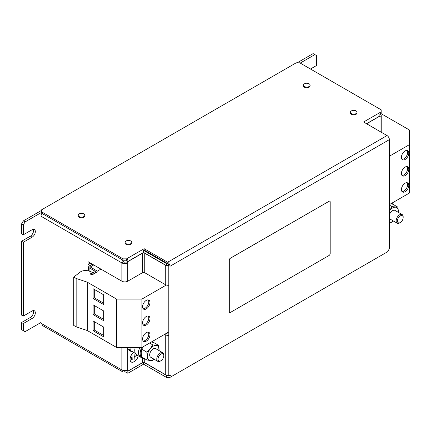 <?xml version="1.0" encoding="UTF-8"?>
<svg xmlns="http://www.w3.org/2000/svg" width="431" height="431" viewBox="0 0 431 431"><rect width="100%" height="100%" fill="white"/><g stroke="black" fill="none" stroke-linecap="round" stroke-linejoin="round"><path stroke-width="0.65" d="M142.58 339.025A5.226 3.017 120 0 0 143.663 341.417A5.226 3.017 120 0 0 147.688 340.016A5.226 3.017 120 0 0 149.972 334.758A5.226 3.017 120 0 0 148.889 332.366A5.226 3.017 120 0 0 144.859 333.766A5.226 3.017 120 0 0 142.58 339.025M143.14 340.964A5.226 3.017 120 0 0 146.89 338.911A5.226 3.017 120 0 0 148.797 334.079A5.226 3.017 120 0 0 148.232 332.145M142.58 306.78A5.226 3.017 120 0 0 143.663 309.172A5.226 3.017 120 0 0 147.688 307.772A5.226 3.017 120 0 0 149.972 302.514A5.226 3.017 120 0 0 148.889 300.121A5.226 3.017 120 0 0 144.859 301.522A5.226 3.017 120 0 0 142.58 306.78M143.14 308.72A5.226 3.017 120 0 0 146.89 306.667A5.226 3.017 120 0 0 148.797 301.835A5.226 3.017 120 0 0 148.232 299.895M142.58 322.905A5.226 3.017 120 0 0 143.663 325.297A5.226 3.017 120 0 0 147.688 323.897A5.226 3.017 120 0 0 149.972 318.638A5.226 3.017 120 0 0 148.889 316.241A5.226 3.017 120 0 0 144.859 317.642A5.226 3.017 120 0 0 142.58 322.905M143.14 324.839A5.226 3.017 120 0 0 146.89 322.792A5.226 3.017 120 0 0 148.797 317.959A5.226 3.017 120 0 0 148.232 316.02M408.803 185.319A5.226 3.017 120 0 0 407.721 182.927A5.226 3.017 120 0 0 403.696 184.328A5.226 3.017 120 0 0 401.412 189.592A5.226 3.017 120 0 0 402.495 191.984A5.226 3.017 120 0 0 406.525 190.583A5.226 3.017 120 0 0 408.803 185.319M401.978 191.526A5.226 3.017 120 0 0 405.727 189.478A5.226 3.017 120 0 0 407.629 184.646A5.226 3.017 120 0 0 407.069 182.706M408.803 153.075A5.226 3.017 120 0 0 407.721 150.683A5.226 3.017 120 0 0 403.696 152.084A5.226 3.017 120 0 0 401.412 157.342A5.226 3.017 120 0 0 402.495 159.734A5.226 3.017 120 0 0 406.525 158.339A5.226 3.017 120 0 0 408.803 153.075M401.978 159.281A5.226 3.017 120 0 0 405.727 157.234A5.226 3.017 120 0 0 407.629 152.396A5.226 3.017 120 0 0 407.069 150.462M408.803 169.2A5.226 3.017 120 0 0 407.721 166.808A5.226 3.017 120 0 0 403.696 168.209A5.226 3.017 120 0 0 401.412 173.467A5.226 3.017 120 0 0 402.495 175.859A5.226 3.017 120 0 0 406.525 174.458A5.226 3.017 120 0 0 408.803 169.2M401.978 175.406A5.226 3.017 120 0 0 405.727 173.354A5.226 3.017 120 0 0 407.629 168.521A5.226 3.017 120 0 0 407.069 166.581M400.297 222.541L399.65 222.913A4.978 2.872 -60 0 1 399.65 222.913A4.978 2.872 -60 0 1 397.161 223.161A4.978 2.872 -60 0 1 396.396 219.18A4.978 2.872 -60 0 1 399.639 214.789A4.978 2.872 -60 0 1 402.134 214.541A4.978 2.872 -60 0 1 403.168 216.82L403.168 217.569A4.057 2.344 -60 0 1 400.302 222.536A4.057 2.344 -60 0 1 400.297 222.541A4.057 2.344 -60 0 1 397.43 220.887A4.057 2.344 -60 0 1 400.291 215.915A4.057 2.344 -60 0 1 403.168 217.569M397.161 223.161L390.066 219.067A4.978 2.872 -60 0 1 389.387 218.355M389.387 214.81A4.978 2.872 -60 0 1 392.544 210.694A4.978 2.872 -60 0 1 395.044 210.447L402.134 214.541M160.3 361.103A4.978 2.872 -60 0 1 160.289 361.108A4.978 2.872 -60 0 1 160.284 361.113A4.978 2.872 -60 0 1 157.8 361.356A4.978 2.872 -60 0 1 157.04 357.358A4.978 2.872 -60 0 1 160.3 352.973A4.978 2.872 -60 0 1 162.778 352.73A4.978 2.872 -60 0 1 163.812 355.009L163.812 355.764A4.057 2.344 -60 0 1 160.941 360.731A4.057 2.344 -60 0 1 160.935 360.736A4.057 2.344 -60 0 1 158.069 359.066A4.057 2.344 -60 0 1 160.946 354.099A4.057 2.344 -60 0 1 163.812 355.764M162.778 352.73L155.688 348.636A4.978 2.872 120 0 0 153.204 348.878A4.978 2.872 120 0 0 149.945 353.264A4.978 2.872 120 0 0 150.71 357.256L157.8 361.356M139.692 347.461A9.956 5.748 120 0 0 140.592 357.164A9.956 5.748 120 0 0 140.738 357.245A9.956 5.748 120 0 0 141.578 357.547M351.373 113.617A3.319 1.918 0 0 0 354.988 114.032A3.319 1.918 0 0 0 357.035 112.259A3.319 1.918 0 0 0 356.065 110.907A3.319 1.918 0 0 0 352.445 110.492A3.319 1.918 0 0 0 350.398 112.259A3.319 1.918 0 0 0 351.373 113.617M350.398 112.259L350.398 112.938A3.319 1.918 0 0 0 351.373 114.296A3.319 1.918 0 0 0 354.988 114.711A3.319 1.918 0 0 0 357.035 112.938L357.035 112.259M304.437 86.518A3.319 1.918 0 0 0 308.052 86.938A3.319 1.918 0 0 0 310.104 85.166A3.319 1.918 0 0 0 309.129 83.808A3.319 1.918 0 0 0 305.514 83.393A3.319 1.918 0 0 0 303.467 85.166A3.319 1.918 0 0 0 304.437 86.518M303.467 85.166L303.467 85.844A3.319 1.918 0 0 0 304.437 87.197A3.319 1.918 0 0 0 308.052 87.612A3.319 1.918 0 0 0 310.104 85.844L310.104 85.166M126.094 243.682A3.319 1.918 0 0 0 129.709 244.097A3.319 1.918 0 0 0 131.757 242.324A3.319 1.918 0 0 0 130.787 240.972A3.319 1.918 0 0 0 127.172 240.552A3.319 1.918 0 0 0 125.119 242.324A3.319 1.918 0 0 0 126.094 243.682M125.119 242.324L125.119 243.003A3.319 1.918 0 0 0 126.094 244.355A3.319 1.918 0 0 0 129.709 244.77A3.319 1.918 0 0 0 131.757 243.003L131.757 242.324M79.159 216.583A3.319 1.918 0 0 0 82.779 216.998A3.319 1.918 0 0 0 84.826 215.231A3.319 1.918 0 0 0 83.851 213.873A3.319 1.918 0 0 0 80.236 213.458A3.319 1.918 0 0 0 78.189 215.231A3.319 1.918 0 0 0 79.159 216.583M78.189 215.231L78.189 215.904A3.319 1.918 0 0 0 79.159 217.262A3.319 1.918 0 0 0 82.779 217.677A3.319 1.918 0 0 0 84.826 215.904L84.826 215.231M138.238 355.807A5.932 3.426 -60 0 1 134.186 361.722A5.932 3.426 -60 0 1 131.223 362.013A5.932 3.426 -60 0 1 130.221 357.59A5.932 3.426 -60 0 1 133.68 352.364M131.116 361.798A5.808 3.351 -60 0 1 130.932 361.701A5.808 3.351 -60 0 1 130.609 361.469M138.168 355.764A5.808 3.351 -60 0 1 134.186 361.62A5.808 3.351 -60 0 1 131.283 361.905A5.808 3.351 -60 0 1 130.318 357.531A5.808 3.351 -60 0 1 133.755 352.407M97.05 271.487A1.826 1.056 -0 0 1 97.061 271.589A1.826 1.056 -0 0 1 96.528 272.333L91.948 274.978L90.187 273.96L92.536 272.607L90.682 271.535L88.301 270.894A6.637 3.831 -0 0 0 80.802 271.659L73.728 277.058L76.152 278.453L87.256 282.154L87.256 330.523L116.591 347.461L141.934 347.461L168.801 331.945M87.256 282.154L116.591 299.092L116.591 347.461M103.682 327.07L103.682 336.827L93.123 330.728L93.123 320.971L103.682 327.07M103.682 294.826L103.682 304.577L93.123 298.484L93.123 288.727L103.682 294.826M103.682 310.945L103.682 320.702L93.123 314.603L93.123 304.852L103.682 310.945M380.762 113.45L409.45 130.011L409.45 144.644L389.387 156.227M127.398 347.461A9.789 5.651 120 0 0 127.738 348.593A9.789 5.651 120 0 0 129.295 350.451L130.819 351.33A9.789 5.651 120 0 0 132.683 351.788M180.066 371.576L169.976 377.4L166.458 377.4L143.577 364.195L127.851 373.268L124.801 371.646A4.148 2.397 -60 0 1 122.727 371.851A4.148 2.397 -60 0 1 121.871 369.949A4.148 2.397 -0 0 0 127.738 369.949L127.851 371.102L126.644 370.401M142.402 358.01L142.402 362.703L127.851 371.102M166.458 377.4L166.458 375.369L169.976 375.369L168.801 374.69L168.801 265.625L166.458 265.625L166.458 263.594L167.627 263.594L144.164 250.045L143.577 250.384L143.577 252.421L127.851 261.493L127.851 259.462L126.563 260.211L123.04 260.211L41.613 213.194L41.613 211.842L123.04 258.853L126.563 258.853L126.563 260.211M166.458 263.594L143.577 250.384M23.312 316.095L21.55 315.083L21.55 241.241L23.312 242.26L23.312 316.095L32.109 311.015A4.563 2.634 120 0 1 34.394 310.789A4.563 2.634 120 0 1 35.089 314.447A4.563 2.634 120 0 1 32.109 318.466L23.312 323.546L21.55 322.533L21.55 329.645L25.068 331.676L40.907 322.533L40.907 323.072L40.439 322.803M23.312 323.546L23.312 330.663M92.379 264.181A1.659 0.959 0 0 1 90.774 263.934L89.837 263.395L88.075 264.408L88.075 261.698L121.871 281.206A4.148 2.397 0 0 0 127.738 281.206L142.402 272.742A1.659 0.959 180 0 1 144.751 272.742L144.751 253.229A1.659 0.959 -0 0 0 142.402 253.229L142.402 272.742M89.837 263.395L89.837 262.716M387.038 252.081L376.947 257.905M143.033 362.476L127.851 371.236L126.482 370.445M166.458 375.369L144.121 362.476M170.563 375.708L169.976 375.369L169.976 377.4M127.851 373.268L127.851 371.236M143.577 364.195L143.577 362.423M124.92 371.576L124.92 370.649M310.482 69.008L316.64 65.453L316.64 55.631L314.878 54.613L300.213 63.082M314.878 54.613L313.121 53.6L297.164 62.813M41.613 210.35L23.312 220.92L25.068 221.933L23.312 224.982L23.312 234.803L21.55 233.791L21.55 223.969L23.312 220.92M41.613 212.381L25.068 221.933M23.312 224.982L21.55 223.969M21.55 322.533L30.348 317.453A4.563 2.634 120 0 0 33.332 310.589M21.55 241.241L30.348 236.161A4.563 2.634 120 0 0 33.332 229.297M23.312 242.26L32.109 237.174A4.563 2.634 120 0 0 35.089 233.155A4.563 2.634 120 0 0 34.394 229.497A4.563 2.634 120 0 0 32.109 229.723L23.312 234.803M41.888 213.356A4.148 2.397 120 0 0 41.026 216.243L41.026 323.142L42.082 323.886A4.148 2.397 120 0 0 42.944 325.788L122.727 371.851M89.018 266.31L89.018 264.952L88.075 264.408M387.038 135.566A3.319 1.918 60 0 1 389.387 139.628L389.387 248.692L387.625 251.742L171.737 376.387L169.976 375.369L169.976 266.304A3.319 1.918 -120 0 0 167.627 262.242L387.038 135.566L363.575 122.016L381.171 111.855L381.171 113.208L380.002 113.886A4.148 2.397 180 0 1 381.214 115.583A4.148 2.397 180 0 1 380.002 117.275L379.883 116.122L366.625 123.778M126.094 261.832L127.851 262.851L127.851 261.633L126.094 260.615L125.976 261.903A1.659 0.959 180 0 1 123.627 261.903L121.871 262.915A4.148 2.397 -60 0 1 122.727 260.028M127.851 262.851L127.738 262.915A4.148 2.397 180 0 1 121.871 262.915L41.026 216.243M127.851 261.633L142.402 253.229M142.402 362.703A1.659 0.959 180 0 1 144.751 362.703L144.751 358.754M168.801 285.274A4.148 2.397 -0 0 1 165.283 284.595L144.751 272.742M144.751 253.229L165.283 265.087A4.148 2.397 180 0 0 166.221 265.491M164.637 334.354L165.283 334.725A4.148 2.397 180 0 0 168.801 335.404M169.561 375.132A4.148 2.397 0 0 1 165.283 374.555L144.751 362.703M166.398 333.335L167.039 333.707A1.659 0.959 180 0 0 168.801 333.928M168.801 265.765A4.148 2.397 180 0 1 166.727 265.625M379.883 113.956L379.883 115.987L366.506 123.708M123.627 261.903A1.659 0.959 -60 0 1 124.376 260.211M166.458 265.625L143.577 252.421M125.626 260.211L127.851 261.493M89.018 264.952A4.148 2.397 0 0 0 90.435 265.485M131.649 362.067A5.932 3.426 -60 0 1 131.051 361.905M137.123 355.16L134.278 356.927L134.1 359.977L134.1 353.878L134.278 356.723L137.053 355.122M131.374 359.858L131.547 357.046L131.374 359.858M132.78 359.723L132.958 355.553L132.78 359.723M167.627 262.242L144.164 248.692L126.563 258.853M144.164 250.045L144.164 248.692M41.613 211.842L41.613 209.811L296.226 62.813L299.744 62.813L381.171 109.824L381.171 111.855M123.04 260.211L123.04 258.853M229.599 312.47A1.659 0.959 -60 0 1 229.572 312.453A1.659 0.959 -60 0 1 229.227 311.694L229.287 311.726A1.659 0.959 120 0 0 229.631 312.486A1.659 0.959 120 0 0 230.461 312.405L329.02 255.502A1.659 0.959 120 0 0 330.194 253.471L330.194 201.983A1.659 0.959 120 0 0 329.85 201.223A1.659 0.959 120 0 0 329.02 201.309L230.461 258.212A1.659 0.959 120 0 0 229.287 260.243L229.287 311.726M229.287 260.243L229.227 311.694M229.227 260.211A1.659 0.959 -60 0 1 230.402 258.174L230.461 258.212M329.02 201.309L230.402 258.174M328.961 201.272A1.659 0.959 -60 0 1 329.79 201.191A1.659 0.959 -60 0 1 329.817 201.207M168.801 265.625A1.659 0.959 -120 0 0 167.627 263.594M90.774 274.299L91.948 274.773L96.528 272.133A1.826 1.056 -0 0 0 97.061 271.385A1.826 1.056 -0 0 0 96.528 270.641L90.257 266.983L93.71 264.952M73.728 277.058L73.728 325.421L76.152 326.822L87.256 330.523M76.152 278.453L76.152 326.822M116.591 299.092L141.934 299.092L141.934 347.461M100.924 269.116L97.061 271.347M92.536 272.607L92.536 273.082M141.934 299.092L166.296 285.026M90.774 274.094L95.402 271.385L89.131 267.726A1.826 1.056 180 0 1 88.597 266.983A1.826 1.056 180 0 1 89.131 266.239L92.536 264.273M389.387 204.596L409.45 193.013L409.45 144.644M129.898 347.461L130.372 350.457L135.35 353.328M158.538 345.344L156.13 345.387A8.297 4.789 -60 0 1 159.066 349.563A8.297 4.789 -60 0 1 159.007 350.554L158.538 345.344L153.484 342.429L151.34 342.031M152.671 344.822L150.263 348.776A8.297 4.789 -60 0 1 156.13 345.387L152.671 344.822L149.589 343.038M143.044 346.82L141.751 349.202L146.804 352.122L150.263 348.776A8.297 4.789 -60 0 0 147.332 356.335L146.804 352.122M146.804 359.944L150.263 360.505A8.297 4.789 -60 0 1 147.332 356.335L146.804 359.944L141.751 357.024L141.228 352.811L141.751 349.202M154.029 359.174A8.297 4.789 -60 0 1 150.263 360.505L152.671 360.467L154.131 359.233M139.8 347.461A9.789 5.651 120 0 0 140.673 357.024L142.203 357.902A9.789 5.651 120 0 0 144.067 358.36M140.592 357.164L136.837 354.999A9.956 5.748 -60 0 1 135.189 347.461M141.734 347.461A9.789 5.651 120 0 0 142.203 357.902M153.355 342.403A9.789 5.651 120 0 0 152.536 341.341M128.815 347.461A9.789 5.651 120 0 0 130.819 351.33M389.387 210.883A8.297 4.789 -60 0 1 389.619 210.581L392.032 206.632L397.899 207.155L392.846 204.235L390.696 203.836M389.387 205.102L392.032 206.632M398.384 212.37L397.899 207.155M393.487 221.044L392.032 222.277L389.387 222.294A8.297 4.789 -60 0 0 389.619 222.315A8.297 4.789 -60 0 0 393.384 220.984M389.619 210.581A8.297 4.789 -60 0 1 395.486 207.192A8.297 4.789 120 0 1 398.422 211.368A8.297 4.789 -60 0 1 398.363 212.359M391.892 203.146A9.789 5.651 -60 0 1 392.716 204.208M103.682 319.349L94.297 313.93L94.297 305.525M94.297 313.93L93.123 314.603M103.682 303.225L94.297 297.805L94.297 289.406M94.297 297.805L93.123 298.484M103.682 335.469L94.297 330.049L94.297 321.65M94.297 330.049L93.123 330.728M127.738 369.949L127.738 348.593M121.871 347.461L121.871 369.949L42.082 323.886M121.871 281.206L121.871 262.915M380.002 117.275L380.002 131.498M127.738 281.206L127.738 262.915M165.283 284.595L165.283 265.087M165.283 374.555L165.283 334.725M32.109 237.174L30.348 236.161M32.109 318.466L30.348 317.453M389.387 139.628L169.976 266.304M89.131 271.121L89.131 267.726M160.941 360.731L160.289 361.108M130.932 361.701L131.283 361.905M381.214 115.583L381.214 132.204M88.597 270.975L88.597 266.983"/></g></svg>
